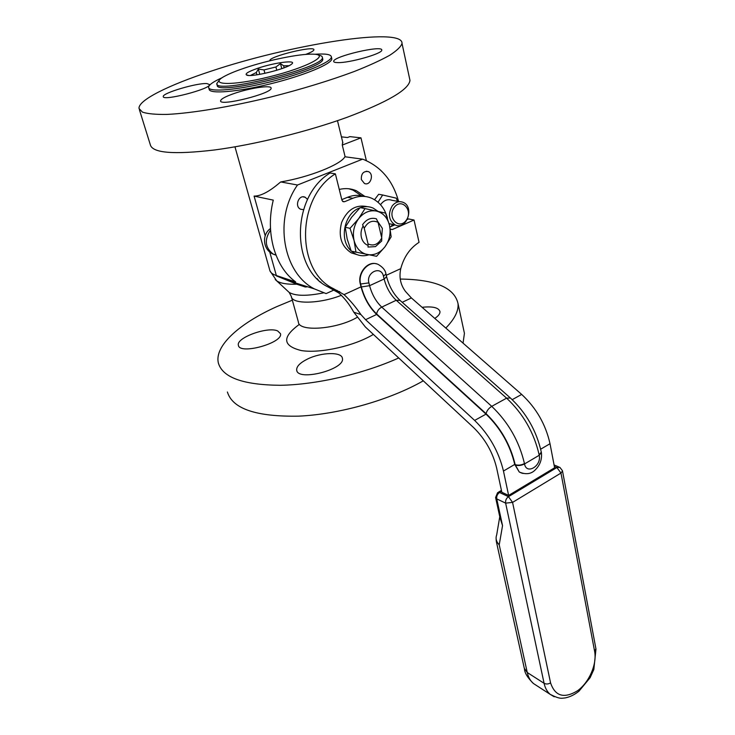 <?xml version="1.0" encoding="UTF-8"?>
<svg xmlns="http://www.w3.org/2000/svg" width="735" height="735" viewBox="0 0 735 735"><rect width="100%" height="100%" fill="white"/><g stroke="black" fill="none" stroke-linecap="round" stroke-linejoin="round"><path stroke-width="1.1" d="M303.481 209.65L300.661 209.254C294.11 206.507 298.86 194.012 305.209 197.274L307.561 199.433M361.344 179.56C361.096 173.699 363.375 171.034 368.189 171.549C374.538 173.772 370.559 186.322 364.422 183.465L361.344 179.56M320.974 282.13L319.504 281.634L317.088 278.593M276.773 70.266L275.919 66.977L280.476 63.614L283.618 65.782L284.133 67.785M280.476 63.614L281.771 68.64M256.928 74.814L256.313 72.517L258.343 69.072L264.003 69.917L264.912 73.335M258.343 69.072L259.758 74.354M246.932 74.933L248.623 75.457M275.919 66.977L264.003 69.917M288.974 65.709L283.618 65.782M256.313 72.517L250.433 75.466M339.258 189.446C345.202 188.013 350.907 188.445 356.365 190.732L364.955 196.475M348.895 188.766L353.03 190.135L361.528 195.795M257.764 68.281C274.679 62.42 298.226 59.507 291.409 64.267C286.062 68.934 252.5 77.239 247.024 75.246C244.25 74.079 247.833 71.754 257.764 68.281M233.868 93.593C249.532 88.071 271.601 84.764 271.105 88.126C272.713 93.336 219.489 106.731 220.592 100.833C220.913 99.004 225.342 96.588 233.868 93.593M206.994 83.597L209.53 84.571C211.193 88.825 162.453 101.494 163.271 96.579C161.966 93.143 197.302 82.697 206.994 83.597M269.883 60.573L269.883 60.573C268.891 56.512 314.791 45.285 313.9 49.805C313.753 50.89 311.006 52.433 305.65 54.427M337.585 62.613C335.004 62.558 333.699 62.144 333.69 61.363C332.79 56.485 382.907 44.725 381.75 50.099C382.843 53.572 349.097 63.164 337.585 62.613M307.478 359.066C321.195 352.184 341.904 351.642 342.409 358.358C345.523 369.429 297.491 381.777 296.683 370.109C296.416 366.48 300.018 362.805 307.478 359.066M277.628 330.915L280.476 333.653C283.499 342.905 239.279 355.152 238.388 345.275C235.88 337.834 267.669 326.285 277.628 330.915M422.083 307.294C432.786 306.183 438.758 307.625 439.98 311.622C440.127 313.744 438.4 316.004 434.78 318.411M409.524 78.296L409.974 80.381C408.862 89.596 387.915 101.899 347.122 117.288C307.423 131.694 254.328 144.767 214.381 149.986C173.552 154.8 152.191 153.027 150.289 144.648L139.374 109.625M366.37 160.662L360.968 137.84L349.851 136.627L347.499 137.528L341.417 136.848M345.128 156.785L342.271 145.071L342.685 142.03M342.271 145.071L360.968 137.84M398.6 201.5C393.041 181.132 381.566 167.213 364.156 159.743L362.594 159.164L297.5 185.009L280.742 181.94L279.943 182.537C269.368 191.633 260.75 196.153 254.089 196.098L273.273 200.122C269.304 216.301 269.405 232.168 273.585 247.723C278.06 263.047 285.419 274.449 295.663 281.937L276.342 275.524C272.345 274.238 270.131 272.382 269.708 269.965L234.97 146.835M297.5 185.009C273.328 219.076 283.159 273.218 314.451 288.928L326.119 293.596L334.195 289.93M362.594 159.164L344.908 156.757C340.911 164.548 308.957 177.291 280.742 181.94M307.607 286.769L305.347 287.017L296.775 284.206L276.452 275.91M244.939 67.932C267.862 60.196 299.696 53.683 312.788 54.169C331.577 54.307 307.726 67.4 269.35 76.826C230.992 86.39 206.847 85.177 225.443 75.788C230.23 73.307 236.725 70.689 244.939 67.932M318.567 55.189C321.094 55.575 322.362 56.31 322.371 57.403C325.77 67.271 213.867 94.962 216.797 83.533L219.232 80.335M322.601 58.322L322.748 58.947C326.165 68.888 214.317 96.57 217.229 85.058L216.944 84.047M314.699 54.28C325.531 53.49 331.099 54.381 331.384 56.953C331.77 61.951 303.711 73.638 270.223 81.897C236.734 90.212 208.455 92.463 208.602 87.336C208.694 84.938 213.214 81.714 222.181 77.689M331.641 58.028L331.825 58.772C332.211 63.807 304.189 75.53 270.719 83.781C237.258 92.095 208.988 94.3 209.117 89.137L208.777 87.934M210.504 71.368C289.461 44.697 403.221 26.341 402.017 43.411C400.998 46.672 396.872 50.641 389.669 55.309C380.666 60.316 368.86 65.718 354.242 71.506C329.932 80.547 302.204 89.027 271.059 96.946C230.331 106.878 191.835 113.245 167.038 114.412C155.802 114.586 147.606 113.824 142.452 112.124L139.025 108.495C137.978 100.236 168.784 85.085 210.504 71.368M398.71 357.973C363.062 373.977 316.353 384.717 280.283 385.296C243.12 384.956 222.466 377.496 218.332 362.897C214.326 345.707 239.84 323.097 277.086 306.504L292.337 300.183M400.226 279.061C435.166 279.465 454.432 287.633 458.024 303.583C458.704 310.887 454.634 319.045 445.805 328.049M463.564 329.326L464.428 333.332L463.041 343.126M423.296 380.822C390 399.904 339.542 414.292 298.741 416.148C256.276 416.892 232.499 408.835 227.4 391.994M378.047 222.328L376.384 218.809C370.973 217.312 366.37 219.287 362.566 224.726L364.248 228.273L368.07 243.956L368.014 247.061L375.484 246.611L381.676 241.043L381.759 237.938L378.047 222.328C372.397 219.802 367.794 221.777 364.248 228.273M368.07 243.956C373.729 246.381 378.295 244.369 381.759 237.938M521.675 473.101L519.241 471.989L514.73 464.428C510.072 444.886 500.498 428.119 486.019 414.127L376.651 314.442C369.31 307.359 364.11 298.162 361.023 286.852L360.325 284.059C357.238 273.457 367.408 260.806 376.458 263.865M361.023 286.852L344.063 294.625C350.136 300.33 355.749 306.973 360.903 314.552L365.58 319.697L474.635 420.42C489.087 434.55 498.697 451.428 503.466 471.043L508.629 495.436L501.83 492.257L496.639 468.011C492.827 452.402 485.164 438.951 473.671 427.651L365.332 326.937L353.801 312.219C349.557 304.51 344.568 298.107 338.844 293.008L328.177 287.008C290.766 269.423 290.959 196.704 330.061 173.01L335.38 173.855L341.94 200.196L343.116 201.712L344.559 201.721L352.855 198.285C359.332 195.712 365.617 195.703 371.708 198.257C379.646 201.978 384.901 208.639 387.474 218.249M508.629 495.436L554.613 467.772L550.019 443.71C545.682 424.38 536.238 407.953 521.675 394.419L411.379 297.941L405.472 291.427C400.492 284.757 398.921 277.168 400.759 268.642L386.261 275.285M390.267 229.1L392.233 229.559L414.035 220.031L419.051 242.329C410.029 248.108 403.928 256.882 400.759 268.642M341.803 199.635L347.499 197.292C353.03 195.069 358.478 194.766 363.871 196.383M389.881 227.032L394.833 224.882M407.365 219.425L408.504 218.929L414.035 220.031M344.063 294.625L333.35 288.598C295.828 270.939 296.095 197.733 335.38 173.855M499.754 516.668L502.538 525.644L499.91 517.394L495.656 497.806M499.754 516.742L496.685 534.915C495.408 538.387 496.254 541.713 499.221 544.865L502.538 525.644L496.741 498.881C496.419 496.217 497.356 494.095 499.543 492.496L497.558 492.707L495.601 497.531L496.741 498.881L505.634 503.126L544.084 683.293L527.261 672.525L499.221 544.865L496.254 541.162L496.079 537.928M368.694 254.843C364.119 256.304 359.727 256.01 355.51 253.961L351.495 251.186M351.091 250.819C338.688 240.051 344.256 212.828 360.012 207.803M360.398 207.665C364.808 206.177 369.062 206.324 373.159 208.097L378.167 211.45M356.852 254.567L351.33 252.895C341.325 246.409 338.091 236.266 341.628 222.448C347.343 209.521 355.915 204.256 367.353 206.673M367.087 245.003C364.248 243.533 362.364 241.025 361.418 237.46C360.527 233.445 361.106 229.596 363.154 225.93M377.524 221.18L382.356 228.364L381.667 237.552M345.239 227.262L347.177 238.985L351.211 251.122L376.559 256.294L384.965 246.804L391.149 236.835L389.486 225.259L385.59 213.122L365.038 208.575L358.634 218.662L350.016 228.337L345.239 227.262L351.661 217.192L360.196 207.619L365.038 208.575M350.016 228.337L354.095 240.639C352.377 232.664 353.893 225.342 358.634 218.662C363.733 212.397 369.687 209.87 376.485 211.083C383.119 212.865 387.455 217.588 389.486 225.259C391.075 233.096 389.568 240.281 384.965 246.804C380.041 252.996 374.188 255.596 367.426 254.595C360.738 253.024 356.291 248.375 354.095 240.639L355.988 252.325M394.318 207.288C401.769 197.347 413.594 210.697 406.152 220.417C398.866 230.377 386.794 217.192 394.318 207.288M392.214 205.91C387.758 214.041 388.732 220.381 395.154 224.947C406.565 230.68 414.88 206.746 403.019 202.29C399.004 200.866 395.402 202.07 392.214 205.91M380.565 204.771L381.199 203.852C384.35 200.058 387.924 198.873 391.92 200.297L399.601 201.675M397.442 201.289L396.294 198.165L382.669 194.995L378.01 202.244M382.669 194.995L378.654 194.297L374.538 199.718M390.754 226.656L392.839 224.46M276.066 255.192L273.2 254.135C265.032 247.667 264.15 239.638 270.581 230.046M254.089 196.098L265.197 235.76M269.736 251.949L276.342 275.524M296.775 284.206C287.192 284.5 280.513 283.388 276.737 280.88L275.239 279.548M334.269 289.967L333.745 290.132M323.556 292.861C306.945 296.233 295.479 296.086 289.186 292.42L287.798 291.143M341.398 295.277C319.624 304.033 291.602 304.428 291.29 296.389L298.373 321.994C298.575 332.156 336.832 329.381 357.118 317.355M373.362 334.407C354.288 346.02 320.285 353.636 301.387 350.577C282.608 345.937 281.827 337.282 299.053 324.604M385.903 273.806L385.939 273.962C385.498 270.462 383.045 267.365 378.598 264.655C369.485 259.409 357.256 272.593 360.664 284.16L361.363 286.944C364.376 298.033 369.475 307.046 376.669 313.983C377.083 311.08 378.773 308.783 381.741 307.111L396.22 300.266L400.097 300.44C393.73 294.469 389.238 286.567 386.601 276.737L384.129 279.006C386.435 287.762 390.469 294.854 396.22 300.266L506.608 398.159L510.384 397.975C526.187 412.748 536.495 430.783 541.3 452.089L541.226 451.722M386.564 276.571L385.939 273.962L383.459 276.222L384.129 279.006L369.586 285.685L368.896 282.883C365.892 272.207 381.254 265.28 383.459 276.222M376.669 313.983L486.083 413.676C486.781 410.736 488.665 408.302 491.733 406.345L506.608 398.159C523.219 413.805 534.06 432.722 539.159 454.91L541.3 452.089M360.325 284.059L368.896 282.883M539.224 455.268C541.741 465.953 526.444 475.095 524.533 463.941L539.224 455.268L541.364 452.448C542.173 459.182 540.188 464.943 535.411 469.729C531.396 473.992 526.15 474.801 519.673 472.173L523.044 473.496M361.363 286.944L369.586 285.685C371.965 294.487 376.008 301.626 381.741 307.111L491.733 406.345C508.308 422.202 519.213 441.285 524.459 463.574C521.198 465.227 518.092 465.577 515.162 464.621L519.241 471.989M524.533 463.941C521.271 465.586 518.175 465.935 515.244 464.979L514.803 464.786M486.083 413.676C500.746 427.834 510.448 444.822 515.162 464.621M514.73 464.428L503.466 471.043M550.019 443.71L540.684 449.186M486.019 414.127L474.635 420.42M365.58 319.697L376.651 314.442M353.801 312.219L360.903 314.552M337.356 290.555L332.165 288.956M402.201 302.305L411.379 297.941M342.574 201.344L344.559 201.721M347.499 197.292L352.855 198.285M390.303 229.145L392.233 229.559M521.675 394.419L512.212 399.647M554.365 466.468L556.891 467.524L560.97 473.055L594.633 651.394L595.91 648.702M562.45 470.712L559.886 467.387L556.891 467.524L508.464 496.676C506.259 498.293 505.322 500.443 505.634 503.126L512.571 502.4L508.464 496.676L499.543 492.496L501.619 491.265M536.532 685.507L533.426 683.504C530.385 680.913 528.336 677.257 527.261 672.525L524.294 668.28L496.419 541.897M594.633 651.394C597.105 664.109 589.231 682.319 577.6 690.716C564.122 698.893 555.109 696.275 550.561 682.87C548.328 684.212 546.16 684.349 544.084 683.293C545.131 688.089 547.18 691.782 550.23 694.382L554.218 696.78M524.468 669.07C524.726 673.067 527.712 677.881 533.426 683.504L550.23 694.382C560.245 699.398 561.32 698.232 565.252 697.91C570.011 696.945 574.586 694.704 578.969 691.185L590.104 677.716L593.834 669.502L595.975 649.042L562.495 470.979L560.97 473.055L512.571 502.4L550.561 682.87M305.209 197.274L303.04 196.842M368.189 171.549L366.25 171.255M306.421 286.907L306.265 286.347M353.03 190.135L356.365 190.732M296.857 370.725L296.683 370.109M270.489 228.539C261.412 234.695 263.029 249.973 273.2 254.135L275.956 254.916M337.475 120.678L342.896 142.893M291.29 296.389L289.186 292.42L276.737 280.88L269.947 270.848M314.451 288.928L288.166 280.632M322.371 57.403L322.748 58.947M331.384 56.953L331.825 58.772M402.017 43.411L409.974 80.381M458.024 303.583L464.428 333.332M510.108 397.727L400.097 300.44M339.8 291.749L334.609 290.15M328.177 287.008L333.35 288.598M559.114 467.065L554.08 464.97M501.435 490.392L498.293 492.266M351.33 252.895L355.51 253.961M389.1 223.679L395.154 224.947"/></g></svg>
